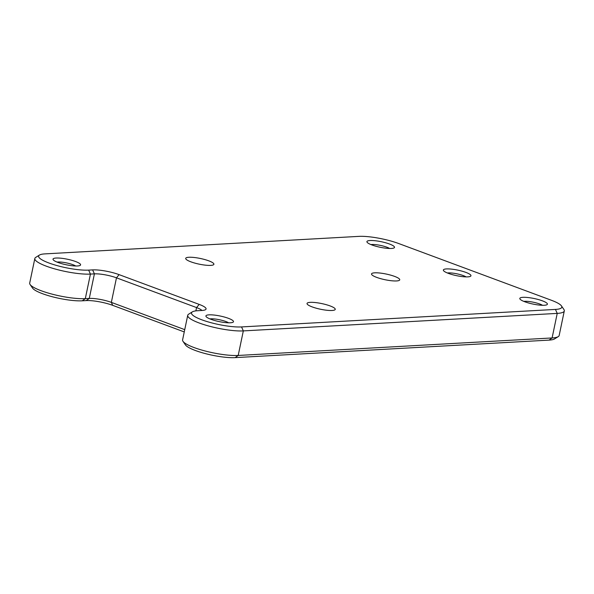 <?xml version="1.0" encoding="UTF-8"?>
<svg xmlns="http://www.w3.org/2000/svg" width="594" height="594" viewBox="0 0 594 594"><rect width="100%" height="100%" fill="white"/><g stroke="black" fill="none" stroke-linecap="round" stroke-linejoin="round"><path stroke-width="0.89" d="M192.337 311.887L188.662 314.181A32.009 6.437 11.8 0 0 187.719 315.34L182.596 339.894A32.009 6.437 11.8 0 0 182.989 341.327A32.009 6.437 11.8 0 0 205.843 351.173A32.009 6.437 11.8 0 0 238.194 355.457L552.101 337.949A32.009 6.437 11.8 0 0 558.234 336.635A32.009 6.437 11.8 0 0 559.169 335.476L564.3 310.922A32.009 6.437 11.8 0 0 563.906 309.489L561.449 305.91A28.809 5.792 11.8 0 0 551.484 300.304L398.596 243.495A28.809 5.792 11.8 0 0 358.873 236.375L44.966 253.883A28.809 5.792 11.8 0 0 39.449 255.071A28.809 5.792 11.8 0 0 54.091 264.731A28.809 5.792 11.8 0 0 88.647 270.114L92.619 269.891A19.208 3.861 -168.2 0 1 119.104 274.643L199.19 304.403A19.208 3.861 -168.2 0 1 205.509 309.682A19.208 3.861 -168.2 0 1 201.834 310.476L197.861 310.699A28.809 5.792 11.8 0 0 192.337 311.887A28.809 5.792 11.8 0 0 206.979 321.547A28.809 5.792 11.8 0 0 241.543 326.93L555.449 309.422A28.809 5.792 11.8 0 0 561.449 305.91M187.719 315.34A32.009 6.437 11.8 0 0 207.893 325.787A32.009 6.437 11.8 0 0 243.325 330.903L557.231 313.394A32.009 6.437 11.8 0 0 564.3 310.922M182.989 341.327L185.439 344.906A28.809 5.792 11.8 0 0 206.014 353.772A28.809 5.792 11.8 0 0 235.127 357.625L549.034 340.117A28.809 5.792 11.8 0 0 554.551 338.929L558.234 336.635M39.449 255.071L35.766 257.365A32.009 6.437 11.8 0 0 34.831 258.524L29.7 283.078A32.009 6.437 11.8 0 0 30.094 284.511L32.551 288.09A28.809 5.792 11.8 0 0 53.118 296.955A28.809 5.792 11.8 0 0 82.239 300.809L86.212 300.586A19.208 3.861 -168.2 0 1 112.689 305.338L184.259 331.927M330.086 305.917A14.405 2.896 11.8 0 0 315.369 302.561A14.405 2.896 11.8 0 0 307.039 303.467A14.405 2.896 11.8 0 0 312.199 306.912A14.405 2.896 11.8 0 0 326.915 310.268A14.405 2.896 11.8 0 0 335.246 309.363A14.405 2.896 11.8 0 0 330.086 305.917M208.739 260.825A14.405 2.896 11.8 0 0 194.03 257.469A14.405 2.896 11.8 0 0 185.699 258.375A14.405 2.896 11.8 0 0 190.86 261.82A14.405 2.896 11.8 0 0 205.576 265.176A14.405 2.896 11.8 0 0 213.899 264.271A14.405 2.896 11.8 0 0 208.739 260.825M394.579 276.388A14.405 2.896 11.8 0 0 379.863 273.032A14.405 2.896 11.8 0 0 371.532 273.938A14.405 2.896 11.8 0 0 376.693 277.383A14.405 2.896 11.8 0 0 391.409 280.739A14.405 2.896 11.8 0 0 399.74 279.833A14.405 2.896 11.8 0 0 394.579 276.388M210.959 319.305A14.085 2.829 11.8 0 0 233.078 322.2A14.085 2.829 11.8 0 0 220.277 316.045A14.085 2.829 11.8 0 0 206.088 316.565A14.085 2.829 11.8 0 0 210.959 319.305M524.866 301.789A14.085 2.829 11.8 0 0 546.977 304.692A14.085 2.829 11.8 0 0 534.184 298.53A14.085 2.829 11.8 0 0 519.995 299.057A14.085 2.829 11.8 0 0 524.866 301.789M58.064 262.489A14.085 2.829 11.8 0 0 80.183 265.384A14.085 2.829 11.8 0 0 67.389 259.229A14.085 2.829 11.8 0 0 53.193 259.749A14.085 2.829 11.8 0 0 58.064 262.489M448.418 273.389A14.085 2.829 11.8 0 0 470.537 276.284A14.085 2.829 11.8 0 0 457.736 270.122A14.085 2.829 11.8 0 0 443.547 270.649A14.085 2.829 11.8 0 0 448.418 273.389M371.97 244.98A14.085 2.829 11.8 0 0 394.089 247.876A14.085 2.829 11.8 0 0 381.296 241.721A14.085 2.829 11.8 0 0 367.099 242.241A14.085 2.829 11.8 0 0 371.97 244.98M30.094 284.511A32.009 6.437 11.8 0 0 52.955 294.357A32.009 6.437 11.8 0 0 85.306 298.641L89.278 298.426A16.008 3.215 -168.2 0 1 111.345 302.376L184.734 329.648M34.831 258.524A32.009 6.437 11.8 0 0 54.997 268.971A32.009 6.437 11.8 0 0 90.437 274.086L94.409 273.864A16.008 3.215 -168.2 0 1 116.476 277.821L196.562 307.581A16.008 3.215 -168.2 0 1 201.923 310.469M228.616 322.802A10.885 2.19 11.8 0 0 219.505 319.743A10.885 2.19 11.8 0 0 209.934 318.904M542.522 305.294A10.885 2.19 11.8 0 0 533.412 302.235A10.885 2.19 11.8 0 0 523.841 301.396M75.72 265.993A10.885 2.19 11.8 0 0 66.617 262.927A10.885 2.19 11.8 0 0 57.039 262.088M466.075 276.886A10.885 2.19 11.8 0 0 456.964 273.827A10.885 2.19 11.8 0 0 447.393 272.988M389.627 248.478A10.885 2.19 11.8 0 0 380.516 245.419A10.885 2.19 11.8 0 0 370.946 244.579M549.034 340.117L552.101 337.949L557.231 313.394L555.449 309.422M235.127 357.625L238.194 355.457L243.325 330.903L241.543 326.93M88.647 270.114L90.437 274.086L85.306 298.641L82.239 300.809M119.104 274.643L116.476 277.821L111.345 302.376L112.689 305.338M92.619 269.891L94.409 273.864L89.278 298.426L86.212 300.586M195.872 310.877L196.562 307.581L199.19 304.403"/></g></svg>
